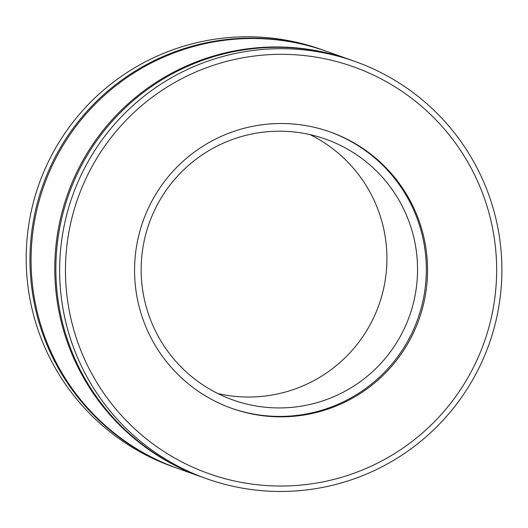 <?xml version="1.0" encoding="UTF-8"?>
<svg xmlns="http://www.w3.org/2000/svg" width="528" height="528" viewBox="0 0 528 528"><rect width="100%" height="100%" fill="white"/><g stroke="black" fill="none" stroke-linecap="round" stroke-linejoin="round"><path stroke-width="0.79" d="M350.691 59.928A221.43 221.08 109.6 0 0 350.143 59.737L326.443 51.295A221.43 221.08 109.6 0 0 54.714 160.492A221.43 221.08 109.6 0 0 177.929 468.514L201.637 476.949A221.43 221.08 109.6 0 0 202.178 477.14M350.143 59.737A221.43 221.08 109.6 0 0 78.421 168.927A221.43 221.08 109.6 0 0 201.637 476.949M325.895 51.104A221.43 221.08 109.6 0 0 325.354 50.912L321.572 49.559A221.43 221.08 109.6 0 0 49.843 158.756A221.43 221.08 109.6 0 0 173.059 466.778L176.847 468.125A221.43 221.08 109.6 0 0 177.388 468.316M217.952 393.598A138.395 138.178 109.6 0 0 310.127 134.647M325.354 50.912A221.43 221.08 109.6 0 0 53.625 160.103A221.43 221.08 109.6 0 0 176.847 468.125M355.014 61.466L351.232 60.119A221.43 221.08 109.6 0 0 79.504 169.316A221.43 221.08 109.6 0 0 202.719 477.338L206.507 478.685A221.43 221.08 109.6 0 0 489.04 344.216A221.43 221.08 109.6 0 0 355.014 61.466A221.43 221.08 109.6 0 0 83.285 170.663A221.43 221.08 109.6 0 0 206.507 478.685M88.519 173.25A215.893 215.549 109.6 0 0 293.317 485.674A215.893 215.549 109.6 0 0 461.327 151.615A215.893 215.549 109.6 0 0 88.519 173.25M150.229 204.316A146.698 146.467 109.6 0 0 231.858 408.382A146.698 146.467 109.6 0 0 419.041 319.295A146.698 146.467 109.6 0 0 330.251 131.98A146.698 146.467 109.6 0 0 150.229 204.316M231.251 408.164A146.698 146.467 109.6 0 0 417.82 318.866A146.698 146.467 109.6 0 0 329.637 131.762M155.932 207.438A138.395 138.178 109.6 0 0 232.94 399.953A138.395 138.178 109.6 0 0 409.523 315.909A138.395 138.178 109.6 0 0 325.763 139.194A138.395 138.178 109.6 0 0 155.932 207.438"/></g></svg>
